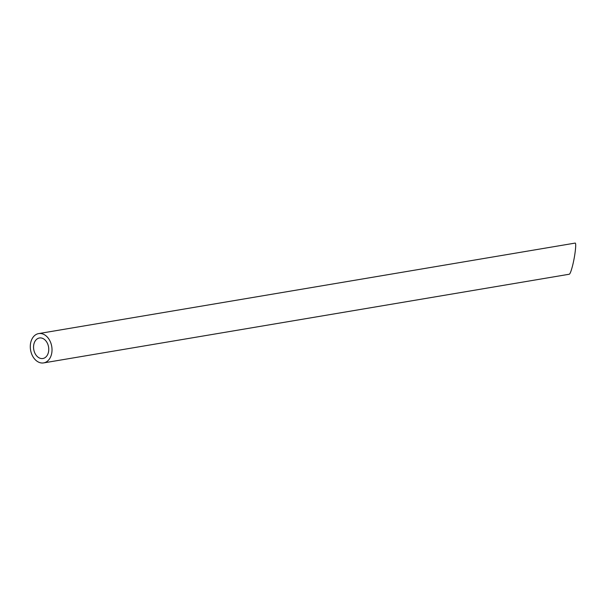 <?xml version="1.0" encoding="UTF-8"?>
<svg xmlns="http://www.w3.org/2000/svg" width="606" height="606" viewBox="0 0 606 606"><rect width="100%" height="100%" fill="white"/><g stroke="black" fill="none" stroke-linecap="round" stroke-linejoin="round"><path stroke-width="0.91" d="M38.693 357.608A10.408 7.514 -99.6 0 0 42.882 358.51A10.408 7.514 -99.6 0 0 48.563 346.996A10.408 7.514 -99.6 0 0 39.42 337.981A10.408 7.514 -99.6 0 0 33.557 346.617A10.408 7.514 -99.6 0 0 38.693 357.608M37.64 361.623A14.87 10.734 -99.6 0 0 43.624 362.911A14.87 10.734 -99.6 0 0 51.737 346.458A14.87 10.734 -99.6 0 0 38.678 333.588A14.87 10.734 -99.6 0 0 30.3 345.92A14.87 10.734 -99.6 0 0 37.64 361.623M38.678 333.588L575.094 243.097C576.67 242.37 574.973 256.777 572.322 266.625C571.049 271.397 570.034 273.927 569.284 274.23L43.624 362.911"/></g></svg>
